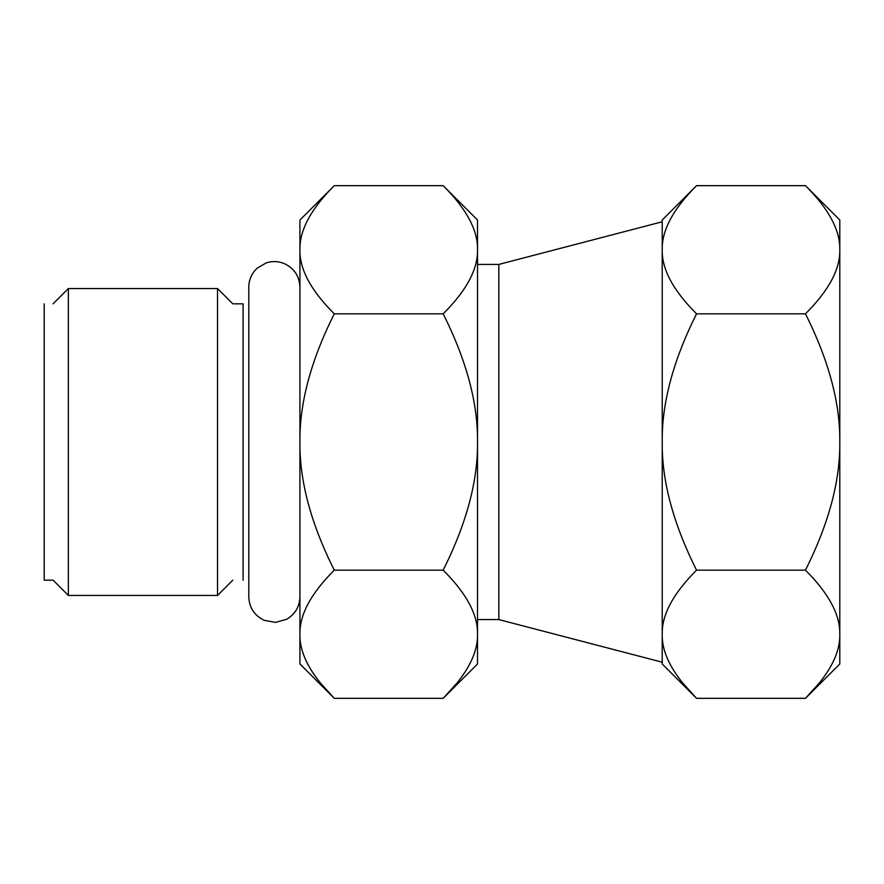 <?xml version="1.0" encoding="UTF-8"?>
<svg xmlns="http://www.w3.org/2000/svg" width="884" height="884" viewBox="0 0 884 884"><rect width="100%" height="100%" fill="white"/><g stroke="black" fill="none" stroke-linecap="round" stroke-linejoin="round"><path stroke-width="1.33" d="M805.457 185.673L839.8 220.017L839.8 249.752C840.242 230.326 828.794 208.967 805.457 185.673L696.548 185.673C673.21 208.967 661.762 230.326 662.215 249.752L662.215 220.017L696.548 185.673M839.8 634.248L839.8 663.983L805.457 698.327C828.805 675.033 840.253 653.674 839.8 634.248L839.8 249.752C840.253 269.178 828.805 290.538 805.457 313.831C828.794 360.418 840.242 403.148 839.8 442C840.253 480.852 828.805 523.571 805.457 570.169C828.794 593.462 840.242 614.822 839.8 634.248L839.8 634.69M320.229 682.791L334.274 698.327C310.925 675.033 299.477 653.674 299.93 634.248C299.477 614.822 310.925 593.462 334.274 570.169C310.925 523.571 299.477 480.852 299.93 442C299.477 403.148 310.925 360.418 334.274 313.831C310.925 290.538 299.477 269.178 299.93 249.752C299.477 230.326 310.925 208.967 334.274 185.673L443.171 185.673L477.515 220.017L477.515 249.752C477.968 230.326 466.52 208.967 443.171 185.673M682.514 682.791L696.548 698.327C673.21 675.033 661.762 653.674 662.215 634.248C661.762 614.822 673.21 593.462 696.548 570.169C673.21 523.571 661.762 480.852 662.215 442C661.762 403.148 673.21 360.418 696.548 313.831L805.457 313.831M696.548 313.831C673.21 290.538 661.762 269.178 662.215 249.752L662.215 634.69M443.171 313.831C466.52 290.538 477.968 269.178 477.515 249.752L477.515 442C477.968 403.148 466.52 360.418 443.171 313.831L334.274 313.831M696.548 570.169L805.457 570.169M443.171 570.169C466.52 523.571 477.968 480.852 477.515 442L477.515 634.248C477.968 614.822 466.52 593.462 443.171 570.169L334.274 570.169M477.515 264.415L498.83 264.415L498.83 619.585L662.215 662.215L662.215 634.248L662.215 663.983L696.548 698.327L805.457 698.327L819.501 682.791M299.93 634.546L299.93 663.983L334.274 698.327L443.171 698.327C466.52 675.033 477.968 653.674 477.515 634.248L477.515 634.546M457.216 682.791L443.171 698.327L477.515 663.983L477.515 634.248M498.83 264.415L662.215 221.785L662.215 249.752M477.515 619.585L498.83 619.585M299.93 634.248L299.93 220.017L334.274 185.673M53.084 303.831L68.355 288.56L217.53 288.56L217.53 595.44L232.801 580.169M217.53 288.56L232.801 303.831L243.1 303.831L243.1 580.169M68.355 288.56L68.355 595.44L217.53 595.44M44.2 303.831L44.2 580.169L53.084 580.169L68.355 595.44M299.93 287.145C299.4 275.963 294.052 268.051 283.874 263.41C278.029 261.134 272.128 260.979 266.172 262.913L257.222 268.15C251.73 273.289 248.912 279.62 248.78 287.145L248.78 596.855C249.255 607.706 254.371 615.518 264.128 620.292L275.488 622.402L286.604 619.308C295.134 614.247 299.577 606.767 299.93 596.855"/></g></svg>
